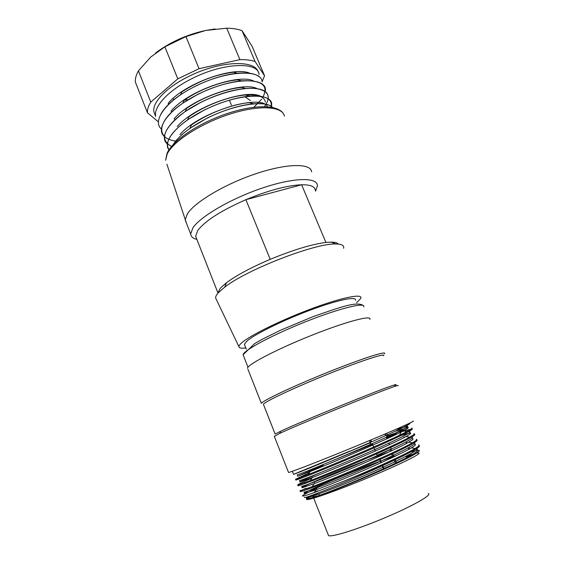<?xml version="1.0" encoding="UTF-8"?>
<svg xmlns="http://www.w3.org/2000/svg" width="564" height="564" viewBox="0 0 564 564"><rect width="100%" height="100%" fill="white"/><g stroke="black" fill="none" stroke-linecap="round" stroke-linejoin="round"><path stroke-width="0.85" d="M320.874 495.143L313.203 496.877C312.273 496.609 314.042 495.284 318.505 492.894M406.066 456.932L410.056 455.86M313.373 494.804L306.724 499.034C304.059 502.193 334.861 491.618 369.54 477.13C404.261 462.67 426.412 451.207 416.888 453.16M416.225 453.294L414.801 453.625M413.229 454.048L405.826 456.354M316.707 488.361C308.494 492.125 303.806 494.543 302.642 495.615C301.571 496.715 305.491 495.693 314.409 492.541L344.301 480.993C363.815 473.295 381.539 465.836 397.486 458.617C379.586 467.352 353.621 478.744 333.874 486.781C313.26 495.058 303.488 498.555 304.56 497.272M312.541 493.204L317.701 490.877M417.304 450.03C418.425 450.298 417.36 451.454 414.11 453.505C401.554 461.747 341.544 487.726 317.941 495.918L306.915 499.203L307.881 498.012L306.654 498.943C305.928 499.93 309.629 499.027 317.751 496.242C341.615 488.156 402.231 462.17 415.442 453.766C420.011 450.96 420.561 449.818 417.078 450.326L406.841 452.984M387.045 434.224L386.664 433.314M344.301 480.993C372.903 469.255 405.114 454.584 415.026 448.535C418.664 446.343 419.884 445.13 418.692 444.897L418.714 444.904M300.055 490.722L312.343 486.647C337.075 477.553 398.205 451.27 412.242 442.909C416.19 440.639 417.557 439.426 416.331 439.278L416.676 440.068M311.751 478.187C301.366 482.721 296.706 484.991 297.757 484.998L310.32 480.577C335.079 471.166 395.033 445.447 409.513 437.262C413.729 434.943 415.203 433.751 413.934 433.681M309.389 472.844L295.522 479.252L308.402 474.465C333.232 464.743 391.853 439.652 406.813 431.601C411.198 429.289 412.785 428.118 411.579 428.09M406.002 429.423L387.679 435.746L385.811 435.034M409.549 423.211L409.584 423.289C413.391 423.007 390.281 433.857 357.893 447.802C325.393 461.803 295.508 473.894 293.632 474.324L349.736 451.115M399.834 434.428L401.42 431.77L411.875 428.901C416.042 428.682 392.572 439.962 360.375 453.837C327.987 467.824 297.912 479.788 295.818 480.077L301.839 477.024M414.209 434.238L414.3 434.463C418.425 434.499 395.308 445.877 362.821 459.907C330.638 473.83 300.217 485.745 298.144 485.78M416.62 440.096C420.998 440.251 397.719 451.947 365.331 465.97C332.922 480.02 302.671 491.646 300.344 491.554C299.477 491.54 301.254 490.469 305.681 488.332M419.024 445.701C421.259 446.314 414.075 450.615 397.486 458.617M288.444 472.258L288.528 472.463C290.756 472.329 322.728 459.893 357.414 445.574C392.135 431.249 417.022 420.222 412.975 421.125M274.337 436.388L279.822 433.356C299.963 423.804 385.487 388.97 396.069 385.973C398.015 385.353 398.649 385.275 397.987 385.734M263.628 404.846L275.133 434.076L280.59 431.27C300.281 421.844 383.52 387.954 393.996 385.071C395.921 384.479 396.555 384.408 395.907 384.867L394.906 385.466M263.409 404.282C264.615 401.695 294.521 387.602 327.973 374.136C361.432 360.643 386.488 352.563 383.605 355.785M247.885 369.11L261.365 403.38C262.556 400.687 293.16 386.206 327.437 372.416C361.736 358.591 387.376 350.385 384.444 353.748M247.497 368.116C248.174 364.147 278.087 348.644 312.16 335.122C346.24 321.55 372.254 314.754 369.871 319.344M396.76 455.437C361.637 467.154 298.983 493.824 304.588 493.465L316.066 489.792C339.704 481.254 398.424 455.909 411.473 447.816C414.984 445.715 416.14 444.58 414.942 444.404M389.019 451.968C353.156 464.595 297.249 488.361 302.276 487.733L314.141 483.679C337.617 474.909 395.399 450.058 408.738 442.176C412.538 440.012 413.821 438.884 412.587 438.778M320.782 472.505C306.005 478.744 299.082 481.91 300.013 481.994L312.195 477.588C335.601 468.592 392.361 444.213 405.988 436.543C410.042 434.343 411.466 433.215 410.254 433.159C408.71 433.173 404.487 434.343 397.585 436.677M323.292 465.194L297.792 476.256L310.2 471.532C333.606 462.254 389.132 438.475 403.26 430.91C407.518 428.689 409.076 427.575 407.934 427.561L395.731 431.143M397.204 429.134L407.363 426.208C410.994 426.039 389.082 436.423 358.253 449.719C327.628 462.959 299.294 474.394 297.221 474.881M409.647 431.82C413.687 431.679 391.331 442.507 360.833 455.705C329.968 469.065 301.684 480.281 299.505 480.584M412.009 437.424C415.915 437.579 394.032 448.408 363.237 461.768C332.563 475.085 303.827 486.295 301.832 486.295M414.448 443.001C418.333 443.389 396.612 454.415 365.669 467.838C335.023 481.177 306.245 492.189 304.031 492.076M416.711 448.676C421.047 449.078 398.917 460.52 368.236 473.88C337.498 487.282 308.571 498.16 306.287 497.836M378.479 456.777L377.746 454.993L378.141 454.796L390.866 449.134L391.55 450.784M385.085 433.984L385.741 435.556M386.453 437.255L387.045 438.686M387.87 440.667L388.222 441.513M388.92 443.177L389.52 444.622M390.358 446.632L391.31 448.93L390.225 446.695M389.393 444.686L388.786 443.241M388.095 441.57L387.743 440.724M386.918 438.75L386.319 437.311M385.614 435.619L384.958 434.04M391.176 448.979L390.034 449.487M378.141 454.796L377.104 455.261M377.746 454.993L377.104 455.275L376.181 453.04M375.363 451.052L372.282 443.6M371.563 441.859L370.802 440.012M391.31 448.93L390.866 449.134M328.213 534.742L328.544 535.574C331.287 537.506 357.759 529.279 385.36 517.59C413.003 505.929 432.376 494.825 428.344 493.486M196.589 238.657L195.637 236.231L197.767 230.457C205.084 220.862 221.13 210.605 245.904 199.684C268.45 190.385 287.02 185.408 301.62 184.766L325.907 242.457C311.617 244.304 293.054 249.93 270.205 259.341L245.904 199.684L301.62 184.766C310.63 184.661 315.213 186.606 315.354 190.604M325.907 242.457L331.188 242.125C334.981 242.146 337.35 242.802 338.294 244.099M196.878 239.397C193.008 238.452 190.942 236.661 190.688 234.018L192.853 227.927C200.305 216.456 231.719 198.19 263.064 187.791C294.443 177.307 317.567 177.131 317.412 185.782L315.572 191.111M186.374 223.027L185.274 219.692L187.347 213.925C194.538 202.18 225.085 183.963 256.098 173.656C287.139 163.264 310.771 163.151 311.673 171.816M244.832 345.415L244.381 344.28L247.258 340.797C255.393 333.853 283.889 319.901 310.954 309.862C338.069 299.773 356.998 295.994 355.517 300.309M245.841 347.967C241.3 348.517 238.995 348.073 238.903 346.627C238.903 345.683 239.926 344.343 241.977 342.602C250.804 334.967 282.79 319.323 312.886 308.233C343.032 297.08 363.315 293.287 360.756 298.412L356.54 302.734M216.294 299.406L215.659 298.081C215.469 296.706 216.364 294.923 218.346 292.73L224.691 287.175C246.905 269.529 315.868 242.887 335.897 244C341.728 244.05 344.308 245.481 343.631 248.287M195.637 236.231L217.866 292.765L220.461 288.028L226.467 282.733C236.492 275.317 251.072 267.519 270.205 259.341M258.298 72.185C255.436 59.713 220.876 60.679 190.195 75.738C167.036 86.666 151.808 102.521 153.916 111.961L155.692 116.466C153.373 106.638 168.537 90.31 191.464 78.861C223.33 62.343 258.735 61.49 259.045 74.61L259.045 74.589M262.105 81.759L264.551 75.759L255.076 61.532C251.029 60.158 245.974 59.523 239.897 59.629L199.05 68.681L177.794 78.854L164.878 46.819L150.694 57.084L138.427 70.845L150.778 102.119C148.353 106.032 147.232 109.564 147.415 112.715L158.484 121.951M248.012 94.942L248.456 94.597M150.778 102.119L177.794 78.854M174.84 119.85L174.325 118.553M171.752 112.102L171.259 110.868M168.664 104.361L168.206 103.212M138.427 70.845C136.107 74.956 135.085 78.692 135.36 82.069L147.415 112.715M199.05 68.681L185.937 36.604L164.878 46.819M185.937 36.604L205.726 30.435L215.081 28.954M155.53 53.023C169.997 42.159 186.733 34.63 205.726 30.435L226.728 28.2L239.897 59.629M255.076 61.532L242.062 30.71C237.952 29.116 232.84 28.278 226.728 28.2M242.062 30.71L252.059 46.213L264.551 75.759M229.379 100.159L231.381 105.01M229.245 80.793L228.829 81.195M188.404 99.652L183.843 100.103M174.368 99.391L172.584 98.841M235.385 71.84L234.737 73.539M194.615 86.574C209.653 79.143 223.873 74.702 237.282 73.249C247.878 72.312 255.238 73.524 259.348 76.894M194.58 86.546L194.629 86.652C166.458 100.575 151.589 120.802 161.48 129.128M262.126 81.9C261.886 69.019 226.594 70.14 194.629 86.652M247.963 94.822L248.379 95.809M250.176 73.398C234.934 65.72 185.253 82.957 168.34 103.064M253.673 81.033C239.016 73.2 187.805 90.811 171.075 111.08M257.198 88.682C243.091 80.722 191.055 98.566 174.121 118.778M260.674 96.324C247.018 88.315 194.072 106.413 177.202 126.59M267.54 106.737C261.992 93.335 199.614 111.475 179.93 134.606M189.906 128.261L191.492 124.989C207.573 113.47 232.932 103.847 249.21 102.69M189.018 116.713C204.845 105.482 229.111 96.289 245.319 95.02C257.727 94.244 264.424 96.62 265.397 102.147M186.578 108.436C202.159 97.445 225.205 88.936 241.307 87.441M184.224 100.223C199.36 89.549 221.673 81.272 237.331 79.884M181.876 91.869C198.831 80.941 216.019 74.399 233.433 72.241M245.805 96.514L245.608 97.227L250.353 100.547M176.631 141.155C155.382 139.075 156.298 120.971 182.912 103.099L197.76 94.364C213.248 86.856 227.793 82.344 241.392 80.828C261.597 79.961 268.824 85.277 263.078 96.782M160.733 114.393C164.131 107.999 170.744 101.442 180.586 94.717M171.526 146.436C158.942 139.625 163.497 127.993 185.189 111.524L200.981 102.246C216.886 94.435 231.677 89.859 245.354 88.506C261.499 87.469 269.084 90.917 268.119 98.862M168.988 149.82C164.455 142.297 170.631 132.314 187.516 119.871L204.168 110.114C220.545 102.176 235.632 97.516 249.436 96.12C265.002 95.253 272.264 98.651 271.206 106.314M189.983 128.296L207.362 117.989C224.049 109.952 239.411 105.228 253.455 103.825C263.028 103.057 269.366 104.241 272.468 107.379M246.489 95.309L246.849 94.674M272.602 107.407C265.996 99.828 234.906 104.15 207.404 118.095C190.47 126.752 179.042 135.6 173.113 144.638M271.108 107.139C276.853 92.101 239.749 91.995 204.189 110.192C177.646 123.241 162.03 141.501 168.96 149.862M264.474 106.61C271.566 96.599 268.626 90.557 255.647 88.492C242.753 87.124 220.446 92.567 200.988 102.317C172.556 116.304 157.49 136.114 167.409 143.996M265.172 91.446C268.76 76.824 232.093 76.81 197.802 94.47C169.489 108.429 154.515 128.479 164.469 136.573M253.878 107.245L261.64 99.201M369.427 440.59L371.161 444.784L372.205 444.404L371.937 443.748M371.218 442.014L370.449 440.16M372.205 444.404L332.845 460.534M318.258 464.524L370.329 442.775M386.439 436.543L396.154 433.258C397.296 433.138 394.25 434.703 387.031 437.953L386.692 437.142M385.332 433.878L385.987 435.45M370.668 443.607L370.294 443.713L370.626 443.494M363.745 306.865C365.895 301.888 340.043 308.099 306.456 321.417C272.877 334.678 243.57 350.357 243.077 354.749L243.521 355.877M395.702 463.869L394.187 460.217M394.144 460.125L393.82 459.336M392.953 457.256L391.317 453.329M390.471 451.292L389.766 449.607M392.396 452.821L394.032 456.748M394.899 458.821L395.237 459.632M395.258 459.695L396.788 463.354M383.696 469.396L382.223 465.829M382.061 465.441L381.821 464.849M380.968 462.797L379.318 458.793M167.212 153.894C173.367 141.127 201.454 123.03 230.577 113.879C259.722 104.629 282.705 106.321 284.425 116.184C281.852 105.151 258.813 103.6 230.006 112.631C201.186 121.697 173.338 139.463 167.113 153.147L165.605 160.282L167.212 153.894M166.895 164.187L185.274 219.692M363.59 305.794C357.435 300.661 338.879 307.669 312.597 316.813L280.096 330.419L261.759 339.528L254.554 343.68L243.077 354.749L247.991 367.249M417.071 451.383L417.17 450.34M292.356 471.292L293.562 474.352M295.494 479.266L295.811 480.077M297.75 484.998L298.074 485.808M300.02 490.743L300.337 491.554M274.252 436.169L288.528 472.463M280.59 431.27L279.822 433.356M393.996 385.071L396.069 385.973M415.442 453.759L414.145 453.491M314.374 492.513L315.96 489.827M411.459 447.823L415.012 448.549M314.014 483.736L312.273 486.683M408.766 442.162L412.298 442.888M312.075 477.645L310.355 480.563M406.066 436.515L409.577 437.227M310.151 471.553L308.445 474.444M403.366 430.868L406.848 431.58M397.218 429.126L397.514 428.626M300.852 471.596L299.921 471.405M403.62 437.798L404.05 437.072M306.062 483.151L304.384 482.812M405.883 443.734L406.686 442.395M308.987 489.016L305.66 488.346M408.16 449.677L409.323 447.738M417.402 449.987L416.831 448.627M415.034 444.369L414.455 443.001M412.658 438.75L412.298 437.89M410.296 433.145L409.929 432.278M407.941 427.561L407.553 426.638M306.816 499.246L306.266 497.843M304.546 493.486L303.989 492.09M302.269 487.733L301.719 486.337M300.006 481.994L299.456 480.606M297.75 476.27L297.2 474.888M378.148 454.803L378.888 456.593M379.72 458.61L381.377 462.614M382.223 464.666L382.47 465.258M382.632 465.645L384.105 469.213M328.544 535.574L313.704 498.146M337.998 244.071L337.78 243.563M190.688 234.018L185.295 220.284M246.327 349.194L244.381 344.28M238.903 346.627L215.659 298.081M226.467 282.733L224.691 287.175M331.188 242.125L335.897 244M249.302 102.662L253.469 103.776M189.046 116.692L187.516 119.843M245.382 95.013L249.422 96.091M186.628 108.401L185.161 111.446M241.441 87.392L245.389 88.435M184.252 100.117L182.828 103.099M237.479 79.799L241.364 80.814M181.918 91.84L180.565 94.696M233.496 72.234L237.254 73.207M181.686 134.479L182.038 134.577M309.467 470.164L310.073 471.687M310.799 473.513L311.131 474.352M311.822 476.079L312.385 477.511M313.168 479.471L313.499 480.316M314.176 482.016L314.747 483.447M315.544 485.435L315.875 486.288M316.538 487.945L317.116 489.404M318.914 493.909L319.562 495.544"/></g></svg>
